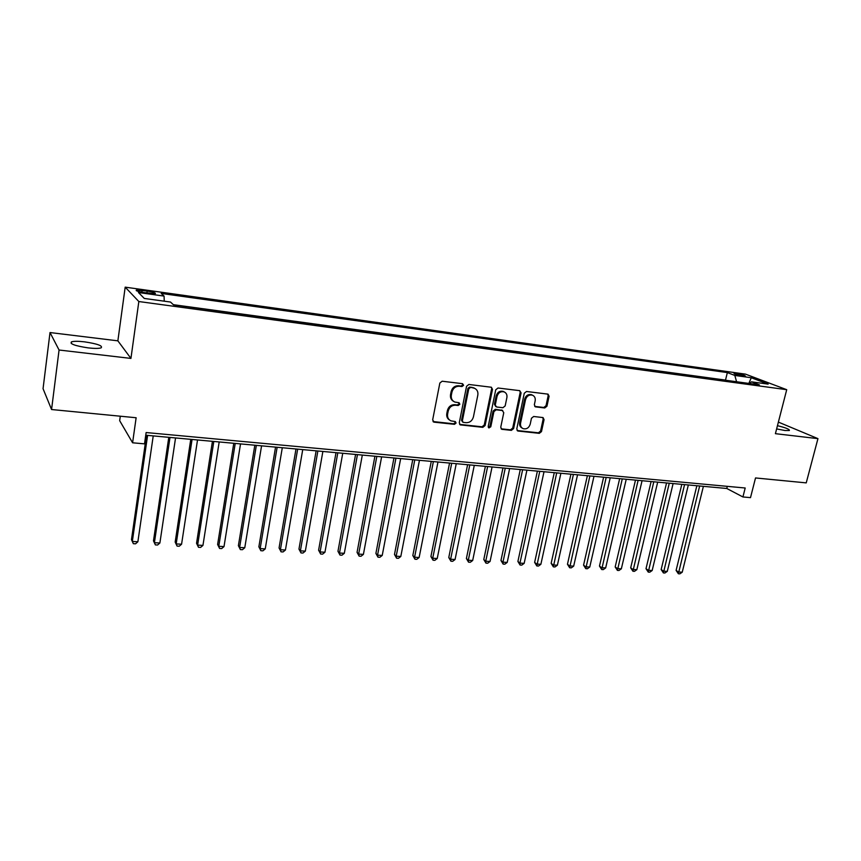 <?xml version="1.0" encoding="UTF-8"?>
<svg xmlns="http://www.w3.org/2000/svg" width="861" height="861" viewBox="0 0 861 861"><rect width="100%" height="100%" fill="white"/><g stroke="black" fill="none" stroke-linecap="round" stroke-linejoin="round"><path stroke-width="1.29" d="M463.595 385.287L462.551 383.694L442.177 381.219L439.842 383.048L432.652 419.931L434.181 422.17L454.468 424.322L456.072 423.052L455.34 421.578L450.981 420.868C448.301 419.576 447.171 417.316 447.612 414.076L448.215 411.031C449.367 407.124 451.821 405.187 455.598 405.208L458.213 405.509L459.828 404.24L459.064 402.733L454.834 402.044C452.068 400.752 450.906 398.449 451.347 395.134L451.95 392.067C453.112 388.139 455.577 386.191 459.365 386.245L461.98 386.557L463.595 385.287M453.478 401.291C451.078 399.881 450.099 397.653 450.529 394.629L451.142 391.561C452.294 387.633 454.759 385.706 458.536 385.75L461.152 386.072L462.766 384.802L462.54 383.694M433.018 421.546L453.661 423.784L455.265 422.514L455.092 421.513M449.582 420.05C447.3 418.64 446.375 416.466 446.805 413.549L447.408 410.503C448.549 406.607 451.013 404.67 454.78 404.692L457.395 404.993L458.999 403.723L458.805 402.668M776.633 428.929L785.028 430.522L789.354 430.511C789.838 429.37 785.878 427.756 777.461 425.689M84.496 341.839C78.211 341.128 73.874 341.128 71.495 341.849C69.483 343.873 75.068 345.885 88.263 347.898C94.538 348.587 98.821 348.576 101.124 347.855C103.051 345.831 97.508 343.819 84.496 341.839M736.306 373.48L733.981 373.373C734.39 374.158 737.447 375.052 743.151 376.085L745.465 376.182C745.034 375.396 741.978 374.492 736.306 373.48M544.744 407.974L546.95 406.22L549.081 396.264L548.048 394.144L526.501 391.486L524.274 393.262L516.772 428.939L517.762 430.995L539.298 433.341L541.494 431.587L544.055 419.662L543.065 417.585L533.68 416.487L531.463 418.252L530.204 424.204C528.934 427.895 526.609 429.391 523.23 428.681C521.066 427.669 520.184 425.818 520.571 423.149L525.522 399.687C526.749 396.028 529.041 394.521 532.389 395.156C534.649 396.178 535.574 398.062 535.176 400.839L534.337 404.745L535.359 406.844L544.744 407.974L543.818 407.468L546.025 405.714L548.156 395.769L547.747 394.08M59.065 350.018L130.937 358.413L117.871 340.838L50.013 332.55L59.065 350.018L51.563 409.524L136.135 417.746L132.594 442.791L144.508 443.856L146.133 432.545L745.195 488.004L742.925 496.958L750.501 497.636L755.527 477.952L806.23 482.881L817.95 438.636L778.387 422.105M130.937 358.413L138.836 301.533L786.717 389.689L775.406 433.675L817.95 438.636M492.481 389.409L491.394 387.246L468.868 384.469L466.565 386.277L459.268 422.783L460.312 424.882L482.827 427.336L485.087 425.549L492.481 389.409L491.168 387.192M498.002 388.01L519.689 390.657L521.088 392.874L513.597 428.595L511.369 430.371L501.759 429.295L500.747 427.217L503.76 412.71L502.34 410.514L496.173 409.814L493.913 411.601L490.792 426.765L488.919 427.949L488.209 426.486L495.732 389.807L498.002 388.01M51.563 409.524L43.05 388.698L50.013 332.55M144.454 292.675L155.271 293.644C156.035 292.944 153.344 292.083 147.188 291.061L136.35 290.082C135.543 290.781 138.244 291.642 144.454 292.675M138.836 301.533L125.189 287.154L745.454 374.126L786.717 389.689M726.049 380.314L725.511 380.099L727.351 372.587L161.222 293.44L164.074 296.087L164.236 301.178M727.351 372.587L734.81 375.439L751.266 377.731L768.141 384.114L751.459 381.832L759.359 384.856L173.545 304.88L170.489 302.039L144.282 298.444L138.46 292.525L164.074 296.087M504.234 391.927L503.158 391.357C499.735 390.69 497.4 392.207 496.162 395.909L494.44 404.283L496.743 407.016L502.91 407.716L505.159 405.929L506.892 397.578C507.29 394.801 506.343 392.885 504.04 391.852L504.083 391.82M725.511 380.099L173.33 304.686M120.292 416.207L119.668 420.674L132.594 442.791M117.871 340.838L125.189 287.154M145.746 435.214L726.781 488.478L742.925 496.958M727.308 486.347L726.781 488.478M433.707 422.051L433.094 421.621M751.459 381.832L749.565 383.522M736.585 381.746L734.81 375.439M751.266 377.731L748.855 383.425M459.634 424.387L481.988 426.798L484.248 425L491.609 388.924M470.375 387.568L468.761 388.838L462.357 420.846L463.089 422.32L466.124 422.697C469.848 422.697 472.28 420.771 473.421 416.907L477.823 395.124C478.285 391.777 477.112 389.463 474.325 388.193L469.536 387.084L467.932 388.343L468.761 388.838M462.691 422.062L461.528 420.308L467.932 388.343M474.745 388.365L473.109 387.902M469.536 387.084L472.269 387.407M501.102 428.821L510.487 429.833L512.715 428.057L520.195 392.39L519.764 390.668M502.34 410.374L495.301 409.298L493.052 411.084L489.941 426.227L490.792 426.765M488.359 427.476L489.941 426.227M503.158 391.357L504.04 391.852C500.607 391.174 498.271 392.702 497.034 396.415L495.312 404.799M494.44 404.283L495.861 406.629M534.724 406.414L543.818 407.468M532.507 395.199L531.474 394.672C528.137 394.037 525.845 395.543 524.618 399.192L525.522 399.687M522.143 428.068C520.109 427.002 519.291 425.183 519.678 422.622L524.618 399.192M517.106 430.532L538.394 432.803L540.59 431.049L543.14 419.146L542.785 417.52M146.467 435.279L131.475 539.621L132.325 541.461L137.878 541.773L153.226 435.903M147.597 435.386L132.325 541.461L133.347 543.689L131.475 539.621M137.878 541.773L135.564 543.808L133.347 543.689M168.788 437.323L153.484 540.859L154.41 542.699L159.888 543L175.547 437.948M169.994 437.442L154.41 542.699L155.378 544.905L153.484 540.859M159.888 543L157.563 545.024L155.378 544.905M190.765 439.336L175.17 542.086L176.182 543.915L181.574 544.217L197.524 439.96M192.068 439.465L176.182 543.915L177.086 546.1L175.17 542.086M181.574 544.217L179.249 546.218L177.086 546.1M212.43 441.327L196.545 543.291L197.632 545.11L202.948 545.411L219.189 441.951M213.808 441.456L197.632 545.11L198.493 547.284L196.545 543.291M202.948 545.411L200.613 547.402L198.493 547.284M233.783 443.286L217.618 544.486L218.769 546.294L224.011 546.584L240.531 443.899M235.225 443.415L218.769 546.294L219.577 548.446L217.618 544.486M224.011 546.584L221.675 548.565L219.577 548.446M254.824 445.212L238.389 545.659L239.606 547.456L244.772 547.747L261.572 445.837M256.341 445.352L239.606 547.456L240.37 549.587L238.389 545.659M244.772 547.747L242.436 549.705L240.37 549.587M275.552 447.117L258.87 546.81L260.151 548.608L265.242 548.898L282.3 447.731M277.145 447.257L260.151 548.608L260.861 550.717L258.87 546.81M265.242 548.898L262.896 550.836L260.861 550.717M295.99 448.99L279.061 547.951L280.406 549.738L285.432 550.018L302.738 449.603M297.658 449.141L280.406 549.738L281.073 551.836L279.061 547.951M285.432 550.018L283.075 551.944L281.073 551.836M316.138 450.83L298.961 549.081L300.381 550.857L305.332 551.137L322.875 451.455M317.87 450.992L300.381 550.857L300.995 552.934L298.961 549.081M305.332 551.137L302.975 553.042L300.995 552.934M336.005 452.66L318.602 550.19L320.077 551.955L324.952 552.235L342.743 453.273M337.803 452.821L320.077 551.955L320.647 554.021L318.602 550.19M324.952 552.235L322.595 554.129L320.647 554.021M355.593 454.447L337.964 551.288L339.492 553.042L344.314 553.311L362.32 455.071M357.455 454.619L339.492 553.042L340.02 555.087L337.964 551.288M344.314 553.311L341.946 555.194L340.02 555.087M374.912 456.222L357.057 552.364L358.65 554.118L363.407 554.376L381.627 456.836M376.827 456.395L358.65 554.118L359.134 556.141L357.057 552.364M363.407 554.376L361.039 556.249L359.134 556.141M393.961 457.966L375.902 553.429L377.548 555.173L382.23 555.431L400.666 458.579M395.931 458.149L377.548 555.173L377.99 557.185L375.902 553.429M382.23 555.431L379.862 557.293L377.99 557.185M412.742 459.688L394.489 554.473L396.189 556.217L400.806 556.475L419.447 460.301M414.776 459.882L396.189 556.217L396.587 558.208L394.489 554.473M400.806 556.475L398.439 558.315L396.587 558.208M431.275 461.388L412.828 555.517L414.582 557.239L419.135 557.497L437.98 462.002M433.374 461.582L414.582 557.239L414.948 559.22L412.828 555.517M419.135 557.497L416.767 559.327L414.948 559.22M449.56 463.067L430.92 556.54L432.728 558.251L437.227 558.509L456.255 463.681M451.702 463.261L432.728 558.251L433.051 560.22L430.92 556.54M437.227 558.509L434.848 560.328L433.051 560.22M467.598 464.725L448.775 557.541L450.626 559.252L455.071 559.51L474.282 465.327M469.794 464.918L450.626 559.252L450.916 561.211L448.775 557.541M455.071 559.51L452.692 561.307L450.916 561.211M485.389 466.35L466.393 558.541L468.298 560.242L472.678 560.489L492.061 466.963M487.638 466.554L468.298 560.242L468.556 562.179L466.393 558.541M472.678 560.489L470.3 562.276L468.556 562.179M502.953 467.964L483.785 559.521L485.733 561.221L490.06 561.458L509.615 468.567M505.246 468.169L485.733 561.221L485.959 563.148L483.785 559.521M490.06 561.458L487.681 563.234L485.959 563.148M520.281 469.546L500.962 560.489L502.953 562.179L507.215 562.416L526.932 470.16M522.627 469.762L502.953 562.179L503.136 564.095L500.962 560.489M507.215 562.416L504.837 564.181L503.136 564.095M537.382 471.118L517.902 561.447L519.936 563.126L524.155 563.363L544.023 471.731M539.772 471.333L519.936 563.126L520.087 565.031L517.902 561.447M524.155 563.363L521.777 565.117L520.087 565.031M554.258 472.667L534.638 562.394L536.715 564.073L540.869 564.299L560.898 473.27M556.701 472.893L536.823 565.946L534.638 562.394M540.869 564.299L538.491 566.043L536.823 565.946M570.929 474.196L551.148 563.331L553.268 564.999L557.379 565.225L577.548 474.798M573.404 474.422L553.354 566.861L551.148 563.331M557.379 565.225L554.99 566.958L553.354 566.861M587.374 475.702L567.464 564.256L569.616 565.914L573.674 566.14L593.982 476.305M589.893 475.929L569.67 567.765L567.464 564.256M573.674 566.14L571.295 567.851L569.67 567.765M603.615 477.188L583.564 565.16L585.76 566.807L589.763 567.033L610.212 477.79M606.176 477.424L585.781 568.647L583.564 565.16M589.763 567.033L587.385 568.744L585.781 568.647M619.651 478.662L599.471 566.064L601.699 567.7L605.66 567.926L626.238 479.265M622.255 478.899L601.699 569.53L599.471 566.064M605.66 567.926L603.281 569.616L601.699 569.53M635.483 480.115L615.174 566.947L617.445 568.583L621.351 568.798L642.058 480.718M638.119 480.352L617.412 570.402L615.174 566.947M621.351 568.798L618.973 570.488L617.412 570.402M651.11 481.547L630.683 567.829L632.996 569.455L636.849 569.67L657.686 482.149M653.79 481.794L632.932 571.252L630.683 567.829M636.849 569.67L634.471 571.338L632.932 571.252M666.554 482.956L646.008 568.69L648.355 570.316L652.164 570.52L673.108 483.559M669.266 483.204L648.258 572.102L646.008 568.69M652.164 570.52L649.786 572.188L648.258 572.102M681.804 484.356L661.151 569.541L663.53 571.155L667.286 571.37L688.348 484.958M684.56 484.614L663.411 572.931L661.151 569.541M667.286 571.37L664.907 573.017L663.411 572.931M696.861 485.733L676.1 570.391L678.511 571.995L682.235 572.199L703.394 486.336M699.649 485.991L678.371 573.76L676.1 570.391M682.235 572.199L679.856 573.846L678.371 573.76M141.85 292.245L142.108 290.351M146.908 293.02L147.188 291.061M458.536 385.75L459.365 386.245M451.142 391.561L451.95 392.067M450.529 394.629L451.347 395.134M457.395 404.993L458.213 405.509M454.78 404.692L455.598 405.208M447.408 410.503L448.215 411.031M446.805 413.549L447.612 414.076M453.661 423.784L454.468 424.322M433.395 421.621L434.181 422.17M461.152 386.072L461.98 386.557M484.248 425L485.087 425.549M481.988 426.798L482.827 427.336M459.935 424.451L460.753 424.99M461.528 420.308L462.357 420.846M520.195 392.39L521.088 392.874M512.715 428.057L513.597 428.595M510.487 429.833L511.369 430.371M501.296 428.853L502.167 429.391M501.468 409.997L502.34 410.514M495.301 409.298L496.173 409.814M493.052 411.084L493.913 411.601M496.162 395.909L497.034 396.415M534.799 406.424L535.714 406.93M519.678 422.622L520.571 423.149M543.14 419.146L544.055 419.662M540.59 431.049L541.494 431.587M538.394 432.803L539.298 433.341M517.278 430.554L518.161 431.092M548.156 395.769L549.081 396.264M546.025 405.714L546.95 406.22M71.28 343.539L71.495 341.849M136.264 290.652L136.35 290.082M459.742 424.505L460.312 424.882M473.475 387.698L474.325 388.193M501.845 410.084L502.727 410.6M531.474 394.672L532.389 395.156"/></g></svg>
